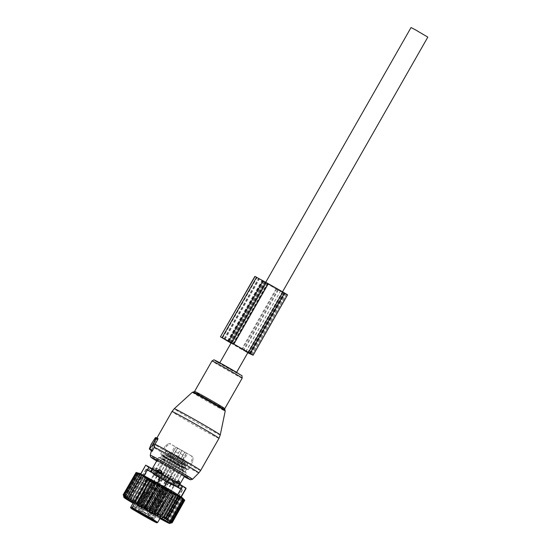 <?xml version="1.0" encoding="UTF-8"?>
<svg xmlns="http://www.w3.org/2000/svg" width="551" height="551" viewBox="0 0 551 551"><rect width="100%" height="100%" fill="white"/><g stroke="black" fill="none" stroke-linecap="round" stroke-linejoin="round"><path stroke-width="0.41" stroke-dasharray="2.75 2.07" d="M200.64 470.499A27.047 0.661 29.7 0 1 186.259 462.992A27.047 0.661 29.7 0 1 160.961 448.424A27.047 0.661 29.7 0 1 153.653 443.7A27.047 0.661 29.7 0 1 154.011 443.775L152.944 445.649L152.007 450.491C151.883 451.551 152.055 451.627 152.537 450.732M154.011 443.775L157.448 438.169M152.021 443.472L153.819 444.127M232.267 370.472L219.67 363.047L232.302 370.017L236.448 372.621L232.267 370.472M427.817 37.124L411.032 27.55M162.187 474.094L161.347 475.561A15.841 0.386 29.7 0 1 174.998 483.461L175.969 485.892L178.138 487.222L178.366 485.569L179.474 483.62L180.053 483.861M179.474 483.62L179.447 481.457A3.092 3.01 -66.3 0 1 179.977 483.84L178.063 487.194M174.998 483.461L175.838 481.987L174.763 479.356L173.289 478.543A3.092 0.703 -60 0 0 172.05 479.955L170.039 478.791L173.289 478.543M177.484 448.094L192.974 456.786L169.377 443.279L177.608 448.135L173.655 454.809L171.692 453.928L176.024 447.44M181.265 450.208L177.484 447.929L181.265 450.208M171.692 453.928A15.841 0.386 29.7 0 1 163.592 448.913A15.841 0.386 29.7 0 1 163.585 448.893A15.841 0.386 29.7 0 1 163.647 448.893L165.569 445.532L169.377 443.279M163.647 448.893L173.779 454.85L166.395 450.635L171.037 453.17L174.867 446.455M165.569 445.532A15.841 0.386 29.7 0 1 166.719 446.048L170.528 443.796M176.017 446.971L172.188 453.687L164.804 449.409L166.719 446.048M164.804 449.409A15.841 0.386 29.7 0 1 178.669 457.055L181.995 450.119M178.669 457.055L169.446 452.006L156.133 475.541L163.351 479.652L156.133 475.541M180.59 453.693A15.841 0.386 29.7 0 1 184.922 456.2L186.328 452.626M184.867 451.972L181.038 458.68L183.001 459.562L184.922 456.2M183.001 459.562A15.841 0.386 29.7 0 1 191.101 464.576A15.841 0.386 29.7 0 1 191.107 464.589A15.841 0.386 29.7 0 1 191.045 464.589L192.96 461.228L192.974 456.786M191.045 464.589L180.914 458.646L188.297 462.847L183.655 460.319L187.485 453.611M192.96 461.228A15.841 0.386 29.7 0 1 191.81 460.712L191.824 456.269M186.334 453.094L182.505 459.803L189.888 464.073L191.81 460.712M189.888 464.073A15.841 0.386 29.7 0 1 176.024 456.435L180.356 449.947M176.024 456.435L185.246 461.483L177.863 457.268L181.816 450.601M177.939 453.067A15.841 0.386 29.7 0 1 173.606 450.56M188.235 469.604A15.841 0.386 29.7 0 1 188.235 469.624A15.841 0.386 29.7 0 1 183.752 467.393A15.841 0.386 29.7 0 1 178.682 464.596A15.841 0.386 29.7 0 1 164.315 456.283A15.841 0.386 29.7 0 1 161.374 454.444A15.841 0.386 29.7 0 1 160.72 453.948A15.841 0.386 29.7 0 1 160.72 453.928A15.841 0.386 29.7 0 1 165.197 456.159A15.841 0.386 29.7 0 1 170.266 458.955A15.841 0.386 29.7 0 1 184.64 467.269A15.841 0.386 29.7 0 1 187.581 469.108A15.841 0.386 29.7 0 1 188.235 469.604M160.3 478.282L153.082 474.17L160.3 478.282L177.608 448.135M172.188 453.687C168.392 451.427 168.675 451.51 173.042 453.934L176.706 456.173L180.535 449.464M163.351 479.652L176.706 456.173M167.6 482.18L174.819 486.285L167.6 482.18M168.069 482.69L171.767 484.921L168.069 482.69M164.04 480.396L160.341 478.172L164.04 480.396M164.315 456.283L178.682 464.596L178.283 465.237L164.294 457.144A15.07 0.365 29.7 0 1 161.691 455.512L161.374 454.444L164.329 456.29L163.151 459.155A15.07 0.365 29.7 0 1 160.541 457.53L161.691 455.512L165.41 457.185A15.07 0.365 29.7 0 1 169.908 459.658L183.889 467.751A15.07 0.365 29.7 0 1 186.493 469.376L187.581 469.108L183.697 467.358L182.774 467.709A15.07 0.365 29.7 0 1 178.283 465.237L177.133 467.248L163.151 459.155L162.4 459.637A15.841 0.386 29.7 0 1 159.459 457.798L168.358 462.31L170.266 458.955L184.64 467.269L182.739 469.762A15.07 0.365 29.7 0 1 185.35 471.394L186.493 469.376L182.774 467.709L181.623 469.727A15.07 0.365 29.7 0 1 177.133 467.248L176.768 467.951A15.841 0.386 29.7 0 1 162.4 459.637L176.768 467.951A15.841 0.386 29.7 0 0 181.844 470.747L181.623 469.727L185.35 471.394L185.666 472.462L182.712 470.616L182.739 469.762L168.758 461.669A15.07 0.365 29.7 0 0 164.267 459.197L165.41 457.185L165.197 456.159L161.374 454.444M153.791 474.576L159.597 477.882L153.791 474.576L149.004 482.958L154.81 486.271L149.004 482.965L135.932 506.183L141.469 509.344L135.939 506.19M159.666 477.462L162.648 479.253L159.666 477.462M174.116 485.879L168.31 482.573L174.116 485.879L169.329 494.275L163.523 490.962L169.329 494.268L155.988 517.348L150.451 514.186L155.988 517.341M168.234 483L165.259 481.209L168.234 483M164.026 480.362L161.05 478.571L164.026 480.362M159.239 488.751L156.264 486.96L159.239 488.751M159.459 457.798A15.841 0.386 29.7 0 1 158.805 457.302A15.841 0.386 29.7 0 1 163.282 459.513L159.459 457.798L160.541 457.53L164.267 459.197L163.303 459.527M163.282 459.513A15.841 0.386 29.7 0 1 168.351 462.31A15.841 0.386 29.7 0 1 182.725 470.623A15.841 0.386 29.7 0 1 185.666 472.462A15.841 0.386 29.7 0 1 186.321 472.958A15.841 0.386 29.7 0 1 186.321 472.978A15.841 0.386 29.7 0 1 181.844 470.747L185.666 472.462M141.827 509.262L138.983 507.554L141.827 509.262M150.244 514.531L147.399 512.823L150.244 514.531M153.02 468.784L154.831 467.827A3.092 3.01 113.7 0 0 152.517 468.564L153.02 468.784L151.911 470.733A15.841 0.386 29.7 0 1 151.38 470.32A15.841 0.386 29.7 0 1 151.38 470.299A15.841 0.386 29.7 0 1 151.38 470.292A15.841 0.386 29.7 0 1 155.54 472.359L156.381 470.891L155.685 468.357L154.969 467.833L152.441 468.543L150.664 471.945A16.998 0.413 -150.3 0 1 149.569 471.153A16.998 0.413 -150.3 0 0 149.569 471.153A16.998 0.413 -150.3 0 1 155.244 473.998L158.75 475.933A16.998 0.413 -150.3 0 1 175.969 485.892M178.366 485.569A15.841 0.386 29.7 0 1 178.896 485.975A15.841 0.386 29.7 0 1 178.896 485.989A15.841 0.386 29.7 0 1 178.896 485.996A15.841 0.386 29.7 0 1 174.736 483.936L175.845 481.994L172.05 479.955L169.915 483.179L168.923 480.734L170.039 478.791M168.923 480.734A15.841 0.386 29.7 0 1 155.279 472.841L156.388 470.891L152.441 468.543L150.609 471.925M136.689 506.617L140.719 508.91L136.689 506.617L135.257 509.131L139.279 511.431L135.257 509.138L133.907 509.916M158.805 457.302A15.841 0.386 29.7 0 1 158.805 457.282L157.083 460.299M141.703 509.034L143.77 510.281L141.703 509.034M155.237 516.914L151.208 514.62L155.237 516.914L153.798 519.435L149.776 517.134L153.798 519.428L153.812 520.991M150.223 514.496L148.157 513.25L150.223 514.496M145.368 513.071L142.44 511.314L145.368 513.071M151.911 470.733L150.664 471.945M155.279 472.841L152.696 473.219A16.998 0.413 -150.3 0 0 169.915 483.179M174.736 483.936L173.427 485.114A16.998 0.413 -150.3 0 0 179.103 487.972A16.998 0.413 -150.3 0 0 179.096 487.959A16.998 0.413 -150.3 0 0 178.007 487.167M161.347 475.561L158.75 475.933M155.54 472.359L155.244 473.998M140.367 511.741L138.308 510.502L140.367 511.741M148.784 517.01L146.724 515.764L148.784 517.01M139.706 513.312L141.139 510.798L141.724 511.046L133.652 506.286L136.889 508.001L135.45 510.515M141.139 510.798L141.6 511.073L140.202 513.532M150.809 519.407L152.179 517.003L141.6 511.073M152.179 517.003L152.606 517.231L151.139 519.724M138.7 512.396L140.133 509.882L149.459 515.089L148.019 517.603L149.459 515.089L148.86 514.834L152.572 517.21M140.133 509.882L136.889 508.001M163.881 478.723A20.477 0.503 29.7 0 1 182.119 489.701A20.477 0.503 29.7 0 1 164.783 480.389A20.477 0.503 29.7 0 1 146.545 469.411A20.477 0.503 29.7 0 1 163.881 478.723M173.427 485.114L170.135 483.31M152.696 473.219L150.526 471.897M134.919 506.858L133.865 508.697L135.105 510.316M133.652 506.286L132.598 508.132L133.349 509.269M160.059 485.438A20.477 0.503 29.7 0 1 178.297 496.41A20.477 0.503 29.7 0 1 160.961 487.098A20.477 0.503 29.7 0 1 142.723 476.119A20.477 0.503 29.7 0 1 160.059 485.438M133.549 502.381L146.731 479.274L146.525 478.24A16.227 0.399 29.7 0 0 160.864 486.926L174.343 494.226L173.551 494.598A15.456 0.379 29.7 0 1 160.465 487.566A15.456 0.379 29.7 0 1 146.697 479.28A15.456 0.379 29.7 0 1 146.731 479.274L147.964 479.99L132.102 507.788M134.788 503.063L148.026 479.852A15.456 0.379 29.7 0 1 159.783 486.313A15.456 0.379 29.7 0 1 173.551 494.598L160.375 517.685M148.515 479.391L147.964 479.99L151.126 481.712L149.259 480.568L149.473 479.818L146.525 478.24M133.528 502.374L146.697 479.28L146.607 478.413L160.864 486.926A16.227 0.399 29.7 0 0 174.598 494.288A16.227 0.399 29.7 0 0 160.148 485.61A16.227 0.399 29.7 0 0 147.475 478.667L148.026 479.852L149.259 480.568L133.156 509.158M158.833 470.74C158.943 468.956 158.757 468.873 158.275 470.485C157.152 471.684 157.338 471.766 158.833 470.74C158.943 468.956 158.757 468.873 158.275 470.485C157.152 471.684 157.338 471.766 158.833 470.74M163.117 456.772L170.169 460.794L163.117 456.772L156.422 468.508L156.787 468.136L158.729 469.266L167.27 454.176L170.287 455.897L167.27 454.176L167.525 453.211L170.989 455.188L172.663 454.21L169.474 452.309C166.657 450.787 167.063 451.069 170.7 453.17L172.663 454.21M156.601 469.445C157.035 467.847 156.849 467.765 156.043 469.197C155.244 470.582 155.43 470.664 156.601 469.445C157.035 467.847 156.849 467.765 156.043 469.197C155.244 470.582 155.43 470.664 156.601 469.445M170.169 460.794L160.41 477.903C160.83 478.585 159.845 478.206 157.455 476.76L155.933 475.692L157.448 476.76C154.218 475.072 152.854 474.115 153.357 473.881L160.41 477.903L153.357 473.881L155.657 469.858L155.527 470.313L157.469 471.36L157.097 472.014L160.114 473.736L157.097 472.014L158.089 473.777L160.114 473.736L170.989 455.188L167.525 453.211L167.511 451.276L169.474 452.309M167.339 455.512L171.698 458.108L167.339 455.512M169.253 452.157L173.613 454.754L169.253 452.157M154.135 483.62L151.022 481.884L154.135 483.62M148.398 493.682L145.278 491.947L148.398 493.682M146.525 492.58L149.638 494.44L146.525 492.58M150.974 487.718L147.861 485.865L150.974 487.718M150.271 485.817L153.805 487.917L150.271 485.817M150.354 485.872L153.467 487.731L150.354 485.872M153.46 483.358L150.347 481.505L153.46 483.358M153.102 480.754L156.842 482.986L153.102 480.754M153.226 480.837L156.339 482.697L153.226 480.837M156.091 475.809L159.211 477.662L156.091 475.809M148.095 484.666L144.61 491.568L149.328 494.302L144.589 491.602L137.109 505.04L138.163 504.757L145.285 491.96L144.61 491.568L137.109 505.04L141.841 507.781L149.638 494.44L144.92 491.706L149.638 494.44L153.805 487.917M145.264 491.988L149.328 494.302L141.834 507.774L149.638 494.44M137.116 505.047L141.834 507.774L137.116 505.047L144.92 491.706M138.163 504.757L141.531 506.706L141.552 507.609M148.632 493.944L141.531 506.706M148.653 493.91L145.285 491.96M141.559 507.616L141.559 506.72L138.184 504.771L137.406 505.212L141.841 507.781M141.559 506.72L154.707 483.992L153.495 481.829L151.022 481.884L145.278 491.947M138.184 504.771L145.595 492.098M170.3 477.373C170.411 475.589 170.225 475.506 169.742 477.118C168.62 478.316 168.806 478.399 170.3 477.373C170.411 475.589 170.225 475.506 169.742 477.118C168.62 478.316 168.806 478.399 170.3 477.373M174.584 463.405L181.637 467.427L174.584 463.405L167.89 475.148L168.255 474.769L170.197 475.899L178.738 460.808L181.754 462.53L178.738 460.808L178.992 459.844L182.457 461.821L184.13 460.85L180.942 458.949C178.125 457.42 178.531 457.709 182.167 459.81L184.13 460.85M168.069 476.085C168.503 474.487 168.317 474.404 167.511 475.83C166.712 477.214 166.898 477.297 168.069 476.085C168.503 474.487 168.317 474.404 167.511 475.83C166.712 477.214 166.898 477.297 168.069 476.085M181.637 467.427L171.878 484.536C172.298 485.224 171.313 484.839 168.923 483.392L167.401 482.332L168.916 483.392C165.686 481.705 164.322 480.748 164.825 480.513L171.878 484.536L164.825 480.513L167.125 476.491L166.994 476.946L168.937 477.993L168.565 478.647L171.581 480.369L168.565 478.647L169.556 480.417L171.581 480.369L182.457 461.821L178.992 459.844L178.979 457.909L180.942 458.949M178.806 462.144L183.166 464.741L178.806 462.144M180.714 458.79L185.081 461.387L180.714 458.79M165.603 490.252L162.483 488.517L165.603 490.252M159.866 500.322L156.746 498.586L159.866 500.322M157.992 499.22L161.106 501.073L157.992 499.22M162.442 494.35L159.329 492.498L162.442 494.35M161.739 492.449L165.272 494.557L161.739 492.449M161.822 492.504L164.935 494.364L161.822 492.504M164.928 489.991L161.815 488.138L164.928 489.991M164.57 487.387L168.31 489.619L164.57 487.387M164.694 487.477L167.807 489.329L164.694 487.477M167.559 482.442L170.679 484.295L167.559 482.442M159.563 491.299L159.329 492.498L148.577 511.679L153.302 514.407L160.782 500.969L156.071 498.2L160.796 500.935M160.782 500.969L156.057 498.235L148.577 511.679L153.302 514.407M148.584 511.679L156.367 498.373L161.092 501.107L153.309 514.414L148.584 511.679L149.652 511.404L153.026 513.353L166.175 490.624L164.963 488.462L162.49 488.517L149.631 511.39L148.86 511.838L153.309 514.414L161.106 501.073L156.388 498.338L161.106 501.073L165.272 494.557M149.631 511.39L152.999 513.346L153.02 514.241M156.732 498.627L160.1 500.577L152.999 513.346M153.026 513.353L153.026 514.248M149.652 511.404L157.063 498.731M173.351 478.736C173.462 476.959 173.276 476.877 172.794 478.488C171.671 479.687 171.857 479.769 173.351 478.736C173.462 476.959 173.276 476.877 172.794 478.488C171.671 479.687 171.857 479.769 173.351 478.736M177.636 464.775L184.688 468.791L177.636 464.775L170.941 476.512L171.306 476.14L173.248 477.262L181.789 462.179L184.805 463.901L181.789 462.179L182.044 461.215L185.508 463.191L187.182 462.213L183.993 460.312C181.176 458.79 181.582 459.073 185.219 461.173L187.182 462.213M171.12 477.448C171.554 475.85 171.368 475.768 170.562 477.2C169.763 478.585 169.949 478.667 171.12 477.448C171.554 475.85 171.368 475.768 170.562 477.2C169.763 478.585 169.949 478.667 171.12 477.448M170.176 477.862L170.045 478.316L171.988 479.363L171.616 480.011L174.633 481.739L171.616 480.017L172.608 481.781L174.633 481.739L185.508 463.191L182.044 461.215L182.03 459.279L183.993 460.312M181.858 463.508L186.217 466.112L181.858 463.508M183.765 460.154L188.132 462.757L183.765 460.154M168.654 491.623L165.534 489.887L168.654 491.623M162.917 501.685L159.797 499.95L162.917 501.685M161.044 500.583L164.157 502.443L161.044 500.583M165.493 495.721L162.38 493.868L165.493 495.721M164.79 493.82L168.324 495.921L164.79 493.82M164.873 493.875L167.986 495.728L164.873 493.875M167.979 491.361L164.866 489.502L167.979 491.361M167.621 488.758L171.361 490.982L167.621 488.758M167.745 488.84L170.858 490.7L167.745 488.84M170.61 483.812L173.73 485.665L170.61 483.812M151.911 513.208L156.353 515.777L163.833 502.333L159.108 499.605L151.628 513.043L152.682 512.761L159.804 499.957L159.122 499.571L151.628 513.043L156.36 515.777L164.157 502.443L159.439 499.709L164.157 502.443L168.324 495.921M156.078 515.619L151.635 513.05L156.078 515.619L156.078 514.724L152.703 512.774L156.05 514.71L156.071 515.612M159.783 499.991L163.151 501.947L156.05 514.71M163.151 501.947L159.804 499.957L165.534 489.887L168.014 489.832L169.226 491.988M163.833 502.333L163.172 501.913M162.614 492.67L159.122 499.571L163.847 502.298M151.635 513.05L159.439 499.709M160.114 500.101L152.703 512.774L151.924 513.208M156.078 514.724L169.226 491.995M161.884 472.104C161.994 470.327 161.808 470.237 161.326 471.856C160.203 473.047 160.389 473.13 161.884 472.104C161.994 470.327 161.808 470.237 161.326 471.856C160.203 473.047 160.389 473.13 161.884 472.104M166.168 458.136L173.221 462.158L166.168 458.136L159.473 469.879L159.838 469.507L161.78 470.63L170.321 455.546L173.338 457.268L170.321 455.546L170.576 454.575L174.04 456.559L175.714 455.581L172.525 453.68C169.708 452.151 170.114 452.44 173.751 454.541L175.714 455.581M159.652 470.816C160.086 469.218 159.9 469.135 159.094 470.561C158.295 471.945 158.481 472.035 159.652 470.816C160.086 469.218 159.9 469.135 159.094 470.561C158.295 471.945 158.481 472.035 159.652 470.816M173.221 462.158L163.461 479.267C163.881 479.955 162.896 479.577 160.499 478.13L158.984 477.063L160.499 478.13C157.269 476.436 155.905 475.479 156.408 475.251L163.461 479.267L156.408 475.251L158.709 471.229L158.578 471.677L160.52 472.73L160.148 473.378L163.165 475.1L160.148 473.378L161.14 475.148L163.165 475.1L174.04 456.559L170.576 454.575L170.562 452.64L172.525 453.68M170.39 456.875L174.75 459.472L170.39 456.875M172.298 453.521L176.664 456.118L172.298 453.521M157.187 484.983L154.066 483.255L157.187 484.983M151.449 495.053L148.329 493.317L151.449 495.053M149.576 493.951L152.689 495.804L149.576 493.951M154.025 489.088L150.912 487.229L154.025 489.088M153.323 487.18L156.856 489.288L153.323 487.18M153.405 487.242L156.518 489.095L153.405 487.242M156.512 484.728L153.398 482.869L156.512 484.728M156.153 482.125L159.893 484.35L156.153 482.125M156.277 482.208L159.391 484.06L156.277 482.208M159.143 477.173L162.263 479.033L159.143 477.173M140.443 506.576L144.885 509.145L152.365 495.7L147.64 492.966L140.161 506.41L141.214 506.128L148.336 493.324L147.661 492.931L140.161 506.41L144.892 509.145L152.689 495.804L147.971 493.076L152.689 495.804L156.856 489.288M144.892 509.145L140.168 506.41L144.61 508.979L144.61 508.091L141.235 506.135L144.582 508.077L144.892 509.145L152.689 495.804M148.315 493.359L151.683 495.308L144.582 508.077M151.683 495.308L148.336 493.324L154.066 483.255L156.546 483.199L157.758 485.355L144.61 508.091M152.365 495.7L151.704 495.273M151.146 486.03L147.654 492.931L152.379 495.666M140.168 506.41L147.971 493.076M148.646 493.462L141.235 506.135L140.457 506.576M166.092 474.735C166.202 472.958 166.016 472.875 165.534 474.487C164.412 475.685 164.597 475.768 166.092 474.735C166.202 472.958 166.016 472.875 165.534 474.487C164.412 475.685 164.597 475.768 166.092 474.735M170.376 460.774L177.429 464.789L170.376 460.774L163.681 472.51L164.046 472.138L165.989 473.268L174.529 458.177L177.546 459.899L174.529 458.177L174.784 457.213L178.249 459.19L179.922 458.212L176.733 456.311C173.916 454.789 174.323 455.071 177.959 457.172L179.922 458.212M163.861 473.447C164.294 471.849 164.108 471.766 163.303 473.199C162.504 474.583 162.69 474.666 163.861 473.447C164.294 471.849 164.108 471.766 163.303 473.199C162.504 474.583 162.69 474.666 163.861 473.447M177.429 464.789L167.669 481.905C168.089 482.586 167.105 482.208 164.708 480.761L163.192 479.694L164.708 480.761C161.477 479.074 160.114 478.11 160.616 477.882L167.669 481.905L160.616 477.882L162.917 473.86L162.786 474.315L164.728 475.361L164.356 476.009L167.373 477.738L164.356 476.009M174.598 459.513L178.958 462.11L174.598 459.513M176.506 456.152L180.873 458.756L176.506 456.152M164.356 476.016L165.348 477.779L167.373 477.738L178.249 459.19L174.784 457.213L174.77 455.278L176.733 456.311M161.395 487.621L158.275 485.886L161.395 487.621M155.657 497.684L152.537 495.948L155.657 497.684M153.784 496.582L156.897 498.441L153.784 496.582M158.233 491.719L155.12 489.867L158.233 491.719M157.531 489.818L161.064 491.919L157.531 489.818M157.614 489.873L160.727 491.726L157.614 489.873M160.72 487.359L157.607 485.5L160.72 487.359M160.362 484.756L164.102 486.988L160.362 484.756M160.486 484.839L163.599 486.698L160.486 484.839M163.351 479.811L166.471 481.664L163.351 479.811M155.354 488.668L155.12 489.867L144.369 509.041L149.094 511.776L156.587 498.297L151.862 495.569L156.587 498.297M156.574 498.331L151.849 495.604L144.369 509.041L149.094 511.776M152.544 495.962L145.423 508.759L144.651 509.207M145.423 508.759L148.791 510.708L149.101 511.776L156.897 498.441L152.179 495.707L156.897 498.441L161.064 491.919M152.524 495.99L155.892 497.946L148.791 510.708L148.818 511.617L144.376 509.048L149.101 511.783L156.897 498.441M144.376 509.048L152.179 495.707M144.665 509.214L145.443 508.773L148.818 510.722L156.222 498.049M145.443 508.773L152.854 496.1M124.14 497.098L137.902 472.965M153.619 483.317L140.891 505.639L141.752 508.015L155.527 483.861L153.619 483.317L152.765 482.263L138.997 506.397L138.232 504.089L136.324 504.688L135.732 502.629L133.865 503.008L133.425 501.265L131.641 501.396L131.324 500.012L129.685 499.881L129.478 498.903L127.984 498.497L127.866 497.918L125.339 496.334L125.456 496.919L124.409 495.728L124.616 496.706L123.727 495.259L124.044 496.644L123.307 494.936L123.748 496.678L123.183 494.777M159.893 518.532A26.269 0.641 -150.3 0 1 134.885 504.31A26.269 0.641 29.7 0 1 133.046 503.215M124.815 497.415L138.59 473.261M130.112 500.136L143.887 475.981M128.404 499.227L142.179 475.072M126.937 498.469L140.712 474.315M125.738 497.856L139.513 473.702M123.775 496.837L137.461 472.841L135.911 472.455L137.309 472.91L136.035 472.62L123.307 494.936M123.748 496.678L137.309 472.91M124.044 496.644L137.44 473.157L136.455 472.944L123.727 495.259M124.616 496.706L137.819 473.557L137.137 473.412L124.409 495.728M125.456 496.919L138.473 474.101L138.067 474.018L125.339 496.334M138.067 474.018L140.595 475.596L127.866 497.918M127.984 498.497L140.994 475.685L142.206 476.581L129.478 498.903M129.685 499.881L142.888 476.725L144.052 477.696L131.324 500.012M131.641 501.396L145.03 477.91L146.153 478.943L133.425 501.265M133.865 503.008L147.42 479.239L148.46 480.307L135.732 502.629M170.314 523.099L183.869 499.33L184.916 500.404L183.772 499.309L184.73 500.384L172.002 522.699L170.087 523.298L183.772 499.309M183.359 499.13L184.22 500.184L171.492 522.5L169.598 523.257L183.359 499.13L184.73 500.384M182.677 498.82L183.393 499.805L170.665 522.121L168.902 522.975L182.677 498.82L184.22 500.184M181.761 498.38L182.264 499.24L169.536 521.556L167.979 522.534L181.761 498.38L183.393 499.805M180.556 497.773L180.845 498.51L168.117 520.826L166.781 521.928L180.556 497.773L182.264 499.24M179.096 497.009L179.158 497.622L166.43 519.937L165.314 521.163L179.096 497.009L180.845 498.51M177.381 496.1L163.606 520.254L177.381 496.1L179.158 497.622M175.452 495.06L161.677 519.214L175.452 495.06L177.215 496.582M173.324 493.896L172.704 494.116L159.976 516.439L159.549 518.05L173.324 493.896L175.06 495.411M171.03 492.628L170.183 492.725L157.455 515.04L157.249 516.783L171.03 492.628L172.704 494.116M168.592 491.278L167.538 491.251L154.81 513.566L154.817 515.433L168.592 491.278L170.183 492.725M166.058 489.853L164.797 489.708L152.069 512.024L152.276 514.014L166.058 489.853L167.538 491.251M163.447 488.386L161.994 488.124L149.266 510.44L149.665 512.54L163.447 488.386L164.797 489.708M160.796 486.877L159.177 486.512L146.449 508.835L147.021 511.032L160.796 486.877L161.994 488.124M158.144 485.362L156.374 484.908L143.639 507.223L144.369 509.517L158.144 485.362L159.177 486.512M155.527 483.861L156.374 484.908M152.765 482.263L150.96 481.774L138.232 504.089M136.324 504.688L150.003 480.699L150.96 481.774M150.003 480.699L148.46 480.307M186.011 488.613L149.107 467.765L144.1 476.539L177.663 495.666L181.004 497.395L180.983 496.864M169.467 521.363L182.477 498.545M170.004 522.1L183.207 498.951M170.273 522.692L183.669 499.206M140.712 473.915L140.739 474.432L140.712 473.915M149.107 467.765L145.739 465.657L145.712 465.14M146.015 469.128A21.096 0.517 29.7 0 1 146.008 469.108A21.096 0.517 29.7 0 1 164.232 478.902A21.096 0.517 29.7 0 1 182.656 489.984A21.096 0.517 29.7 0 1 182.656 490.011A21.096 0.517 29.7 0 1 164.439 480.21A21.096 0.517 29.7 0 1 146.015 469.128M129.94 497.312A21.096 0.517 29.7 0 1 129.933 497.284A21.096 0.517 29.7 0 1 129.946 497.277A21.096 0.517 29.7 0 1 148.377 507.216A21.096 0.517 29.7 0 1 166.581 518.167A21.096 0.517 29.7 0 1 166.581 518.174A21.096 0.517 29.7 0 1 166.581 518.188A21.096 0.517 29.7 0 1 148.364 508.394A21.096 0.517 29.7 0 1 129.94 497.312M180.025 488.503L163.44 478.543L148.756 470.65L150.285 467.964L151.952 469.17L150.423 471.856L178.269 487.725L180.025 488.503L181.555 485.817L179.915 488.462M148.756 470.65L150.423 471.856M151.291 472.4L152.827 469.721L151.952 469.17M152.827 469.721L157.345 472.441L155.816 475.127M157.324 476.016L158.853 473.33L157.345 472.441M158.853 473.33L165.024 476.897L163.495 479.584M165.231 480.575L166.76 477.889L165.024 476.897M166.76 477.889L172.924 481.347L171.395 484.033M172.897 484.859L174.426 482.173L172.924 481.347M174.426 482.173L178.937 484.598L177.408 487.284M178.269 487.725L179.805 485.045L178.937 484.598M179.805 485.045L181.444 485.782M179.908 488.406L181.555 485.817M181.437 485.72L179.778 484.577L178.249 487.256M177.374 486.712L178.903 484.026L179.778 484.577M178.903 484.026L174.385 481.305L172.849 483.992M171.347 483.103L172.876 480.417L174.385 481.305M172.876 480.417L166.705 476.849L165.176 479.535M163.44 478.543L164.969 475.857L166.705 476.849M164.969 475.857L158.805 472.4L157.276 475.086M155.768 474.253L157.304 471.573L158.805 472.4M157.304 471.573L152.792 469.149L151.263 471.835M150.395 471.387L151.924 468.701L152.792 469.149M151.924 468.701L150.285 467.964M133.08 503.159A24.189 0.592 -150.3 0 0 159.928 518.477M144.1 476.539L140.739 474.432L145.739 465.657M138.997 506.397L140.891 505.639M141.752 508.015L143.639 507.223M144.369 509.517L146.449 508.835M147.021 511.032L149.266 510.44M149.665 512.54L152.069 512.024M152.276 514.014L154.81 513.566M154.817 515.433L157.455 515.04M157.249 516.783L159.976 516.439M159.549 518.05L162.331 517.726M161.677 519.214L164.487 518.897M163.606 520.254L166.43 519.937M165.314 521.163L168.117 520.826M166.781 521.928L169.536 521.556M167.979 522.534L170.665 522.121M168.902 522.975L171.492 522.5M169.598 523.257L172.002 522.699M147.42 479.239L146.153 478.943M145.03 477.91L144.052 477.696M142.888 476.725L142.206 476.581M140.994 475.685L140.595 475.596M138.473 474.101L137.137 473.412M137.819 473.557L136.455 472.944M137.44 473.157L136.035 472.62M137.461 472.841L136.104 472.476M227.515 341.028L261.959 280.638L254.872 276.402M261.959 280.638L263.667 281.651A28.011 0.682 29.7 0 0 276.051 288.958L287.567 294.826M245.898 351.676L280.39 291.321L276.657 289.234A25.305 0.62 29.7 0 1 264.535 282.057L267.71 283.476A25.305 0.62 29.7 0 1 282.353 291.782L285.218 293.483L284.86 293.311L250.45 353.659M265.486 282.195L256.883 277.552L265.499 282.202L231.048 342.584L265.499 282.202M247.75 352.805L243.225 350.291L277.676 289.902M276.051 288.958L241.607 349.348L243.225 350.291M241.607 349.348A28.011 0.682 29.7 0 1 231.027 343.128M245.904 351.676L242.213 349.623A25.305 0.62 29.7 0 1 231.076 343.046M280.245 291.197L284.86 293.311L250.443 353.652M245.801 351.586L280.39 291.245M247.916 352.516L245.939 351.634M220.269 434.932A26.476 0.647 29.7 0 1 206.281 427.631A26.476 0.647 29.7 0 1 181.424 413.326A26.476 0.647 29.7 0 1 174.274 408.69M218.988 438.327A27.047 0.661 29.7 0 1 204.607 430.82A27.047 0.661 29.7 0 1 179.309 416.253A27.047 0.661 29.7 0 1 172.002 411.528M192.333 392.264A18.934 0.461 -150.3 0 0 197.444 395.577A18.934 0.461 -150.3 0 0 215.214 405.812A18.934 0.461 -150.3 0 0 225.221 411.025M224.911 409.958A18.19 0.448 29.7 0 1 215.813 405.267A18.19 0.448 29.7 0 1 198.257 395.17A18.19 0.448 29.7 0 1 193.408 391.988M224.787 408.656A17.384 0.427 29.7 0 1 215.544 403.835A17.384 0.427 29.7 0 1 199.283 394.468A17.384 0.427 29.7 0 1 194.586 391.43M198.808 472.91A26.648 0.654 29.7 0 1 184.571 465.471A26.648 0.654 29.7 0 1 159.707 451.152A26.648 0.654 29.7 0 1 152.51 446.503A26.648 0.654 29.7 0 1 152.73 446.53M242.192 378.151A17.384 0.427 29.7 0 1 232.949 373.33A17.384 0.427 29.7 0 1 216.681 363.963A17.384 0.427 29.7 0 1 211.983 360.926M192.485 479.294A24.32 0.592 29.7 0 1 179.495 472.51A24.32 0.592 29.7 0 1 156.801 459.444A24.32 0.592 29.7 0 1 150.23 455.195M157.207 461.283A22.46 0.551 29.7 0 1 156.698 460.973L184.213 476.67A22.46 0.551 29.7 0 1 157.207 461.283M237.288 372.779A15.421 0.379 29.7 0 1 237.77 373.668A15.421 0.379 29.7 0 1 218.83 362.889M149.424 448.645L152.007 450.491M151.126 444.347L152.944 445.649M155.079 438.114L156.698 439.064M176.189 486.023L177.821 483.158M177.443 456.917L173.655 454.637L177.443 456.917M183.752 467.393L187.581 469.108M155.031 486.12L152.055 484.329L155.031 486.12M163.447 491.389L160.472 489.591L163.447 491.389M168.351 462.31L182.725 470.623L168.358 462.31M132.088 507.836L132.598 508.132M133.865 508.697L132.144 507.705M135.739 507.485L134.375 509.875M137.612 511.769L138.983 509.365M141.6 511.004L140.168 513.518M144.879 512.967L145.113 512.575M145.471 513.305L145.712 512.912M144.693 515.681L145.932 513.511M150.451 515.998L149.08 518.395M153.447 517.603L152.021 520.103M153.336 517.52L151.897 520.034M150.168 519.028L151.601 516.514M148.984 514.875L147.578 517.341M148.984 514.806L147.551 517.32M143.219 514.889L144.651 512.368M157.662 522.444A15.456 0.379 29.7 0 1 144.582 515.412A15.456 0.379 29.7 0 1 130.814 507.127M173.365 485.087L175.28 481.732A3.092 2.982 114.5 0 0 174.763 479.356M152.475 473.095L154.39 469.734A3.092 0.806 120.1 0 1 155.685 468.357M158.53 475.809L160.148 472.972M155.306 474.025L156.925 471.188M165.885 458.246L169.749 460.533L169.687 460.071L163.984 456.82L169.687 460.071L170.838 458.06L165.128 454.809L170.838 458.06L171.265 457.881L165.066 454.348L163.551 456.999L165.885 458.253M144.899 491.74L149.624 494.474M145.574 492.133L148.942 494.082M177.353 464.886L181.217 467.165L181.155 466.711L175.452 463.453L181.155 466.711L182.305 464.693L176.595 461.442L182.305 464.693L182.732 464.514L176.534 460.98L175.018 463.632L177.353 464.886M157.042 498.765L160.41 500.714M170.562 483.303L174.929 485.906L170.562 483.303M180.404 466.249L184.268 468.536L184.206 468.075L178.503 464.824L184.206 468.075L185.356 466.063L179.647 462.806L185.356 466.063L185.783 465.884L179.585 462.344L178.069 465.003L180.404 466.249M170.452 483.695L171.967 484.763L170.452 483.695M159.418 499.743L164.157 502.443M160.093 500.129L163.461 502.085M168.937 459.617L172.8 461.903L172.738 461.442L167.036 458.184L172.738 461.442L173.889 459.431L168.179 456.173L173.889 459.431L174.316 459.252L168.117 455.711L166.602 458.363L168.937 459.617M147.95 493.104L152.675 495.838M148.625 493.496L151.993 495.445M173.145 462.248L177.009 464.534L176.947 464.073L171.244 460.822L176.947 464.073L178.097 462.062L172.387 458.804L178.097 462.062L178.524 461.883L172.325 458.349L170.81 461.001L173.145 462.255M152.159 495.742L156.883 498.476M152.834 496.134L156.202 498.083M162.545 475.671L157.545 484.446M182.67 486.891L177.663 495.666M169.26 479.501L164.253 488.269M181.334 496.823L181.01 497.381L181.334 496.823M148.756 470.712L150.292 468.026M224.415 339.237L258.86 278.847M229.14 341.985L263.585 281.595M264.432 281.974L229.987 342.364M267.331 283.276L232.887 343.666M228.114 340.883L262.379 280.803M230.807 342.44L265.251 282.05M228.21 340.938L262.655 280.549M224.105 338.672L258.55 278.283M222.549 337.977L256.993 277.587M225.09 339.182L259.376 279.075M227.708 340.649L261.973 280.576M252.282 354.816L286.727 294.427M286.72 294.42L252.268 354.81M251.49 354.417L285.935 294.027M282.656 292.553L248.212 352.943M248.205 352.943L282.635 292.574M229.223 342.04L263.667 281.651M230.104 342.419L264.535 282.057M242.213 349.623L276.657 289.234M278.276 290.17L243.831 350.56M283.655 292.705L249.286 352.971M249.527 353.115L283.972 292.726M282.353 291.782L247.909 352.172M233.259 343.865L267.71 283.476M151.394 450.752L153.653 443.7L156.911 437.983M231.165 342.894L265.747 282.27M248.06 352.261L282.539 291.816M178.138 487.222L179.791 484.322M167.6 482.173L184.743 451.93M160.341 478.172L177.484 447.929M167.559 482.283L184.867 452.137M188.235 469.624L191.107 464.589M153.082 474.17L166.395 450.635M160.72 453.928L163.585 448.893M174.819 486.285L188.297 462.847M171.767 484.921L185.246 461.483M164.549 480.803L177.863 457.268M164.322 456.29L183.738 467.379M141.469 509.344L159.597 477.882M138.983 507.554L156.842 475.94M144.52 510.708L162.648 479.253M150.451 514.186L168.31 482.573M147.399 512.823L165.259 481.209M152.937 515.977L171.065 484.515M156.264 486.96L161.05 478.571M162.07 490.273L166.857 481.884M179.103 487.972L178.896 485.989L179.84 484.343M184.599 475.995L186.321 472.978M151.38 470.299L152.317 468.653M142.44 511.314L156.312 486.988M148.143 514.565L162.022 490.245M139.293 512.988L139.279 511.431L140.719 508.91M151.38 470.292L149.576 471.133M136.958 511.287L138.308 510.502L139.74 507.981M142.344 514.358L142.33 512.795L143.77 510.281M148.426 517.919L149.776 517.134L151.208 514.62M145.374 516.556L146.724 515.764L148.157 513.25M150.76 519.621L150.747 518.064L152.186 515.55M149.473 479.818C151.015 480.431 151.566 481.057 151.126 481.712L136.297 507.712M141.724 511.046L140.402 513.367M141.132 510.791L139.692 513.312M152.606 517.231L151.167 519.745M152.338 517.038L150.946 519.483M153.584 517.671L152.152 520.185M148.86 514.834L147.468 517.279M178.297 496.41L182.119 489.701M142.723 476.119L146.545 469.411M166.56 450.732L164.653 454.086M173.613 454.754L171.698 458.108M156.842 482.986L155.382 484.37L153.467 487.731M150.802 479.535L150.347 481.505L148.433 484.859M154.177 474.79L151.305 479.825M159.211 477.662L156.339 482.697M178.028 457.364L176.12 460.719M185.081 461.387L183.166 464.741M168.31 489.619L166.85 491.01L164.935 494.364M162.269 486.175L161.815 488.138L159.9 491.492M165.644 481.429L162.772 486.457M170.679 484.295L167.807 489.329M170.169 477.862L167.876 481.884C167.373 482.111 168.737 483.075 171.967 484.763C174.364 486.209 175.349 486.588 174.929 485.906L184.688 468.791M181.079 458.735L179.171 462.089M188.132 462.757L186.217 466.112M171.361 490.982L169.901 492.374L167.986 495.728M165.321 487.539L164.866 489.502L162.951 492.856M168.696 482.793L165.823 487.828M173.73 485.665L170.858 490.7M156.36 515.777L164.136 502.471M169.612 452.102L167.704 455.457M176.664 456.118L174.75 459.472M159.893 484.35L158.433 485.741L156.518 489.095M153.853 480.906L153.398 482.869L151.484 486.223M157.228 476.16L154.356 481.195M162.263 479.033L159.391 484.06M173.82 454.733L171.912 458.088M180.873 458.756L178.958 462.11M156.229 498.056L161.966 487.993L160.754 485.83L158.282 485.886L152.537 495.948M164.102 486.988L162.641 488.372L160.727 491.726M158.061 483.537L157.607 485.5L155.692 488.861M161.436 478.791L158.564 483.826M166.471 481.664L163.599 486.698M125.731 498.435L129.946 497.277L146.008 469.108M167.738 522.389L166.581 518.174L182.656 490.011M148.646 470.616L150.175 467.93M156.718 483.606C169.233 491.01 179.371 495.838 177.78 497.643C177.188 503.07 173.042 500.639 161.422 493.958C148.908 486.561 138.776 481.726 140.367 479.928C140.953 474.494 145.099 476.925 156.718 483.606M153.881 488.661L173 499.95C170.776 499.213 173.303 493.469 175.769 495.087L145.14 477.621C147.365 478.358 144.837 484.095 142.372 482.476L153.881 488.661M222.439 337.942L256.883 277.552M248.15 352.922L282.594 292.533M248.322 352.998L282.739 292.664M229.96 342.357L264.411 281.967M245.939 351.71L280.39 291.321M250.774 353.88L285.218 293.483"/><path stroke-width="0.83" d="M157.441 438.169L155.63 437.522L155.079 438.114L151.126 444.347L149.424 448.645L149.376 449.037L149.727 448.776L152.537 450.732L154.597 446.393L154.845 444.581L157.724 439.526L157.965 438.403L155.63 437.522L157.965 438.403M156.147 437.756L152.62 445.015L149.727 448.776M152.007 450.491C151.883 451.551 152.055 451.627 152.537 450.732M152.875 443.872L154.845 444.581M265.747 282.27L411.032 27.55L415.22 29.699L427.817 37.124L282.539 291.816M177.821 483.158L178.104 482.669L180.053 483.861L179.309 481.257M179.109 481.085L179.447 481.457L178.593 480.92L176.106 481.512L178.104 482.669A3.092 0.806 -59.9 0 0 178.593 480.92M175.838 481.987L176.106 481.512M162.462 473.612L160.988 470.733A3.092 0.703 120 0 1 160.444 472.448L162.462 473.612L162.187 474.094M156.381 470.891L156.649 470.416L159.514 469.92L160.988 470.733M139.293 512.988L133.907 509.916L139.293 512.988M139.72 512.947L136.958 511.287L139.72 512.947M148.426 517.926L153.812 520.991L148.426 517.926M148.136 518.216L145.374 516.556L148.136 518.216M135.023 510.26L143.68 515.095L143.439 515.481L131.104 508.187L130.849 507.12L133.549 502.381M133.349 509.269L133.948 509.799M143.439 515.481L144.5 516.025L144.693 515.681M149.08 518.395L144.5 516.025M149.018 518.512L143.68 515.095M135.105 510.316L132.743 508.917L132.144 507.705L134.788 503.063M132.102 507.788L130.849 507.12A15.456 0.379 29.7 0 0 130.814 507.127C129.209 508.008 134.995 510.467 144.183 516.053A14.684 0.358 29.7 0 0 156.608 522.713A14.684 0.358 29.7 0 0 143.535 514.861A14.684 0.358 29.7 0 0 132.743 508.917L135.064 510.288M156.925 471.188L157.221 470.671L160.444 472.448L160.148 472.972M159.514 469.92A3.092 2.982 -65.5 0 0 157.221 470.671L156.649 470.416M124.14 497.098L123.879 494.991L136.607 472.675L137.902 472.965L136.104 472.476L123.369 494.791L124.14 497.098M123.879 494.991L124.815 497.415L124.705 495.377L125.738 497.856L125.835 495.934L126.937 498.469L127.253 496.665L128.404 499.227L128.941 497.553L130.112 500.136L130.883 498.593L132.04 501.183L133.039 499.764L134.168 502.34L135.394 501.059L136.462 503.607L137.915 502.45L138.9 504.957L140.56 503.924L141.435 506.383L143.301 505.467L144.045 507.857L146.105 507.051L146.697 509.358L148.922 508.663L149.349 510.873L151.732 510.267L151.966 512.382L154.48 511.858L154.735 513.959L157.138 513.401L157.545 515.447L159.638 514.868L172.367 492.553L173.758 493.007L174.674 493.916L161.946 516.232L160.203 516.769L159.638 514.868M133.046 503.215A26.269 0.641 29.7 0 1 123.906 497.422L123.369 494.791M123.906 497.422A26.269 0.641 29.7 0 1 135.429 503.338A26.269 0.641 29.7 0 1 158.571 516.542A26.269 0.641 -150.3 0 1 169.536 523.45L172.188 522.72L170.314 523.099L172.064 522.562L170.273 522.692L171.643 522.231L170.004 522.1L170.962 521.763L169.467 521.363L170.032 521.156L167.504 519.579L180.239 497.264L179.95 496.968L178.62 496.279L165.892 518.594L164.935 518.932L178.138 495.776L176.775 495.163L164.046 517.479L162.683 517.94L176.079 494.454L174.674 493.916M132.04 501.183L145.822 477.021L136.607 472.675M157.545 515.447L171.223 491.458L169.866 491.086L157.138 513.401M154.735 513.959L168.503 489.832L167.208 489.543L154.48 511.858M151.966 512.382L165.741 488.22L164.46 487.952L151.732 510.267M149.349 510.873L163.124 486.719L161.65 486.34L148.922 508.663M146.697 509.358L160.472 485.204L158.833 484.735L146.105 507.051M144.045 507.857L157.827 483.702L156.029 483.151L143.301 505.467M141.435 506.383L155.217 482.228L153.288 481.608L140.56 503.924M138.9 504.957L152.675 480.803L150.643 480.135L137.915 502.45M136.462 503.607L150.244 479.453L148.123 478.743L135.394 501.059M134.168 502.34L147.944 478.185L145.774 477.448L133.039 499.764M130.883 498.593L143.611 476.278M128.941 497.553L141.669 475.237M127.253 496.665L139.982 474.349M125.835 495.934L138.563 473.619M124.705 495.377L137.433 473.054M136.083 472.503L123.183 494.777M160.203 516.769L173.758 493.007M178.138 495.776L178.62 496.279M181.21 496.699L184.792 500.239L180.239 497.264M184.778 500.26L172.188 522.72M181.01 497.381L180.983 496.864L171.533 490.659L164.177 486.85L169.185 478.075L182.622 485.982L177.615 494.757M176.079 494.454L176.775 495.163M167.504 519.579L166.939 519.779L179.95 496.968M182.76 498.841L170.032 521.156M183.69 499.447L170.962 521.763M184.371 499.915L171.643 522.231M184.792 500.239L172.064 522.562M182.622 485.982L185.99 488.09L186.018 488.606L181.334 496.823L186.011 488.613M162.469 474.246L157.469 483.02L140.705 473.922L145.712 465.134L169.185 478.075M159.928 518.477A24.189 0.592 -150.3 0 0 167.738 522.389A24.189 0.592 -150.3 0 0 146.862 509.82A24.189 0.592 -150.3 0 0 125.731 498.435A24.189 0.592 -150.3 0 0 125.724 498.469A24.189 0.592 -150.3 0 0 133.08 503.159M157.469 483.02L164.177 486.85M162.683 517.94L161.946 516.232M166.939 519.779L165.892 518.594M164.935 518.932L164.046 517.479M159.893 518.532A26.269 0.641 -150.3 0 0 169.536 523.45M140.822 473.715L136.104 472.476M145.822 477.021L145.774 477.448M147.944 478.185L148.123 478.743M150.244 479.453L150.643 480.135M152.675 480.803L153.288 481.608M155.217 482.228L156.029 483.151M157.827 483.702L158.833 484.735M160.472 485.204L161.65 486.34M163.124 486.719L164.46 487.952M165.741 488.22L167.208 489.543M168.503 489.832L169.866 491.086M171.223 491.458L172.367 492.553M220.607 336.854L233.851 344.113L268.296 283.724L254.872 276.402L220.428 336.792L255.051 276.464M231.027 343.128A28.011 0.682 29.7 0 1 229.223 342.04L220.428 336.792M250.45 353.659L247.909 352.172A25.305 0.62 29.7 0 0 233.259 343.865L230.104 342.419M231.041 342.584L222.439 337.942L231.048 342.584M253.123 355.216L250.133 353.384L284.578 292.994L287.567 294.826L253.123 355.216L247.75 352.805M231.076 343.046A25.305 0.62 29.7 0 1 230.091 342.446M249.286 352.971L247.916 352.516M249.21 353.101L250.443 353.652M268.296 283.724A28.011 0.682 29.7 0 1 282.959 292.058L284.578 292.994M233.851 344.113A28.011 0.682 29.7 0 1 248.508 352.447L282.959 292.058M250.133 353.384L248.508 352.447M174.274 408.69A26.476 0.647 29.7 0 1 188.428 416.088A26.476 0.647 29.7 0 1 213.113 430.31A26.476 0.647 29.7 0 1 220.269 434.932L218.988 438.327A27.047 0.661 29.7 0 0 211.68 433.603A27.047 0.661 29.7 0 0 186.383 419.029A27.047 0.661 29.7 0 0 172.002 411.528L174.274 408.69L192.333 392.264A18.934 0.461 -150.3 0 1 202.451 397.553A18.934 0.461 -150.3 0 1 220.104 407.719A18.934 0.461 -150.3 0 1 225.221 411.025L220.269 434.932M192.333 392.264L193.408 391.988A18.19 0.448 29.7 0 1 203.567 397.347A18.19 0.448 29.7 0 1 220.028 406.831A18.19 0.448 29.7 0 1 224.911 409.958L225.221 411.025M155.031 444.237A27.047 0.661 29.7 0 1 193.332 465.767A27.047 0.661 29.7 0 1 200.64 470.499L218.988 438.327M193.408 391.988L194.586 391.43A17.384 0.427 29.7 0 1 203.829 396.252A17.384 0.427 29.7 0 1 220.09 405.619A17.384 0.427 29.7 0 1 224.787 408.656L242.192 378.151A17.384 0.427 29.7 0 0 237.495 375.114A17.384 0.427 29.7 0 0 221.226 365.747A17.384 0.427 29.7 0 0 211.983 360.926C215.324 359.128 212.865 359.762 216.88 361.222L237.329 372.807C243.797 377.435 241.469 373.84 242.192 378.151M154.177 447.178A26.648 0.654 29.7 0 1 191.61 468.247A26.648 0.654 29.7 0 1 198.808 472.91L200.64 470.499M218.83 362.889A15.421 0.379 29.7 0 1 218.348 362A15.421 0.379 29.7 0 1 237.288 372.779M157.173 461.263L150.63 456.958L150.23 455.195A24.32 0.592 29.7 0 1 163.096 461.903A24.32 0.592 29.7 0 1 185.914 475.045A24.32 0.592 29.7 0 1 192.485 479.294L198.808 472.91M156.698 460.973A22.46 0.551 29.7 0 1 156.76 460.126A22.46 0.551 29.7 0 1 184.089 475.685A22.46 0.551 29.7 0 1 184.213 476.67L190.405 479.769L192.485 479.294M153.047 443.941L154.962 444.629M152.62 445.015L154.597 446.393M155.94 438.5L157.724 439.526M131.524 508.428L132.088 507.836M144.266 515.426L144.038 515.819M132.144 507.705A15.456 0.379 29.7 0 1 143.901 514.159A15.456 0.379 29.7 0 1 157.662 522.444L156.78 522.816L144.183 516.053A14.684 0.358 29.7 0 1 131.104 508.187M185.99 488.09L180.983 496.864M149.059 466.855L144.052 475.63M145.712 465.14L140.712 473.915M231.833 342.963L266.278 282.573M228.727 341.172L263.171 280.776M233.734 344.044L268.179 283.655M222.156 337.549L256.601 277.16M224.911 409.958L224.787 408.656M194.586 391.43L211.983 360.926M150.23 455.195L151.394 450.752M149.376 449.037L152.035 451.297M156.911 437.983L172.002 411.528M219.815 362.792L231.165 342.894M236.593 372.366L248.06 352.261M179.791 484.322L180.053 483.861M179.84 484.343L184.599 475.995M152.317 468.653L157.083 460.299M130.814 507.127L133.528 502.374M157.662 522.444L160.375 517.685"/></g></svg>
